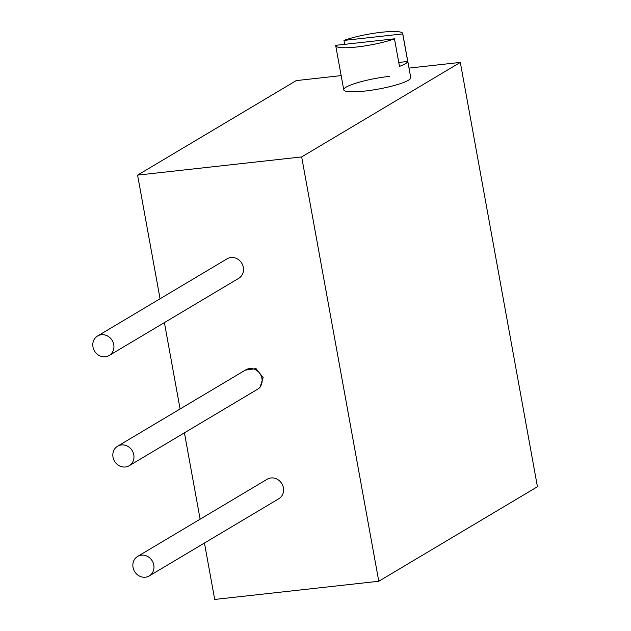 <?xml version="1.0" encoding="UTF-8"?>
<svg xmlns="http://www.w3.org/2000/svg" width="631" height="631" viewBox="0 0 631 631"><rect width="100%" height="100%" fill="white"/><g stroke="black" fill="none" stroke-linecap="round" stroke-linejoin="round"><path stroke-width="0.95" d="M113.012 457.12A11.35 10.285 59.2 0 1 117.587 446.22A11.35 10.285 59.2 0 1 133.78 454.817A11.35 10.285 59.2 0 1 129.205 465.717A11.35 10.285 59.2 0 1 113.012 457.12M117.587 446.22L245.751 369.869A11.35 10.285 59.2 0 1 261.944 378.466A11.35 10.285 59.2 0 1 257.369 389.366L259.893 387.576L263.166 377.63L256.028 368.591L245.262 370.152M341.158 75.617L296.255 80.602L137.59 175.118L160.061 298.763M164.399 322.607L180.095 408.983M184.426 432.819L200.122 519.195M204.452 543.039L214.706 599.45L378.781 581.254L537.438 486.738L460.322 62.406L301.665 156.922L378.781 581.254M137.59 175.118L301.665 156.922M230.962 257.527A11.35 10.285 59.2 0 1 242.761 265.272A11.35 10.285 59.2 0 1 238.77 278.295L109.171 355.505A11.35 10.285 59.2 0 1 105.361 356.775A11.35 10.285 -120.8 0 1 93.562 349.022A11.35 10.285 -120.8 0 1 97.553 336.007L227.152 258.797A11.35 10.285 -120.8 0 1 230.962 257.527M271.022 477.959A11.35 10.285 59.2 0 1 282.822 485.704A11.35 10.285 59.2 0 1 278.831 498.727L149.224 575.937A11.35 10.285 59.2 0 1 145.422 577.207A11.35 10.285 -120.8 0 1 133.622 569.462A11.35 10.285 -120.8 0 1 137.605 556.439L267.213 479.229A11.35 10.285 -120.8 0 1 271.022 477.959M137.605 556.439A11.35 10.285 -120.8 0 1 141.415 555.17A11.35 10.285 59.2 0 1 153.215 562.915A11.35 10.285 59.2 0 1 149.224 575.937M97.553 336.007A11.35 10.285 -120.8 0 1 101.354 334.73A11.35 10.285 59.2 0 1 113.154 342.483A11.35 10.285 59.2 0 1 109.171 355.505M409.014 68.093L460.322 62.406M389.603 76.343A34.05 5.482 -10.3 0 0 343.737 89.791A34.05 5.482 -10.3 0 0 364.876 91.069A34.05 5.482 -10.3 0 0 410.742 77.621L402.728 33.53A34.05 5.482 -10.3 0 0 380.54 32.378A34.05 5.482 -10.3 0 0 343.982 40.423L344.692 44.336M402.728 33.53A34.05 5.482 -10.3 0 1 402.72 33.908L407.729 61.459A34.05 5.482 -10.3 0 1 405.386 63.723A34.05 5.482 -10.3 0 1 399.486 66.373L394.478 38.814L335.739 45.329A34.05 5.482 -10.3 0 0 335.724 45.708L343.737 89.791A34.05 5.482 -10.3 0 0 371.43 90.225A34.05 5.482 -10.3 0 0 408.391 80.255A34.05 5.482 -10.3 0 0 410.742 77.621M407.729 61.459L398.776 62.453M335.724 45.708A34.05 5.482 -10.3 0 0 357.919 46.868A34.05 5.482 -10.3 0 0 394.478 38.814M402.72 33.908L343.982 40.423M129.205 465.717L257.369 389.366"/></g></svg>
